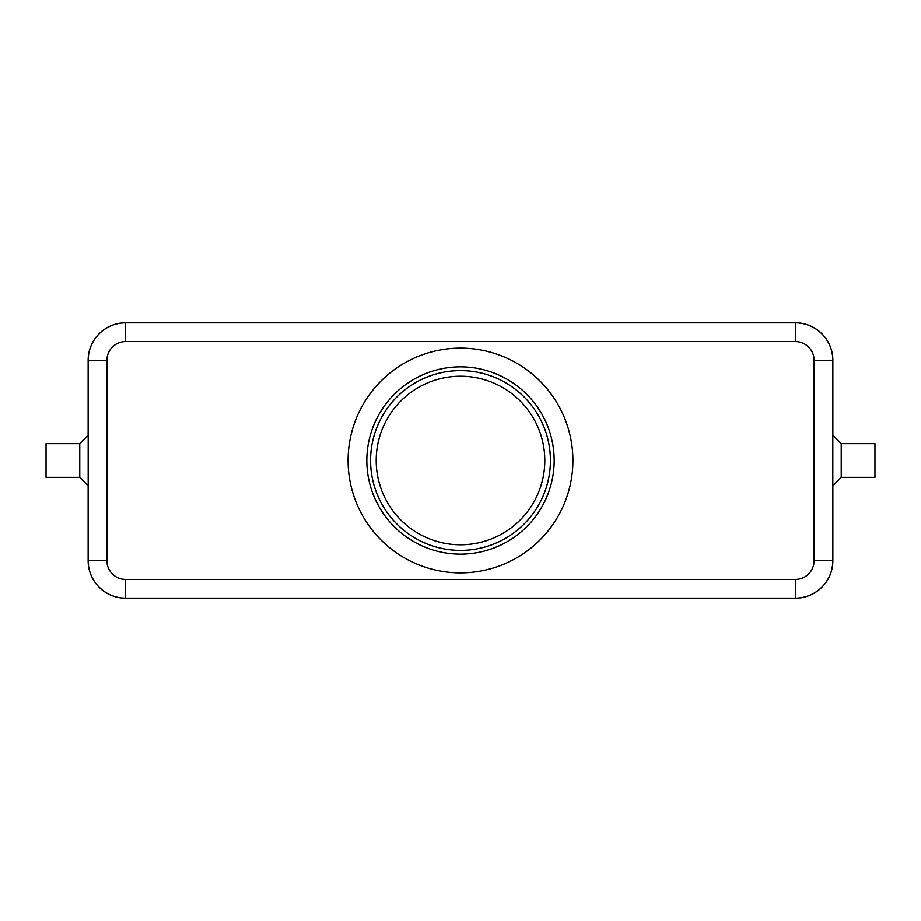 <?xml version="1.0" encoding="UTF-8"?>
<svg xmlns="http://www.w3.org/2000/svg" width="921" height="921" viewBox="0 0 921 921"><rect width="100%" height="100%" fill="white"/><g stroke="black" fill="none" stroke-linecap="round" stroke-linejoin="round"><path stroke-width="1.38" d="M841.23 443.646L874.95 443.646L874.95 477.354L841.23 477.354L841.23 443.646L832.803 435.207M79.77 477.354L79.77 443.646L46.05 443.646L46.05 477.354L79.77 477.354L88.197 485.793M88.197 451.129L88.197 469.871M572.897 460.5A112.397 112.397 0 0 1 460.5 572.897A112.397 112.397 0 0 1 348.103 460.5A112.397 112.397 0 0 1 460.5 348.103A112.397 112.397 0 0 1 572.897 460.5M554.166 460.5A93.666 93.666 0 0 1 460.5 554.166A93.666 93.666 0 0 1 366.834 460.5A93.666 93.666 0 0 1 460.5 366.834A93.666 93.666 0 0 1 554.166 460.5M376.205 460.5A84.295 84.295 0 0 0 460.5 544.795A84.295 84.295 0 0 0 544.795 460.5A84.295 84.295 0 0 0 460.5 376.205A84.295 84.295 0 0 0 376.205 460.5M125.659 598.178L795.341 598.178A37.462 37.462 0 0 0 832.803 560.716L832.803 360.284A37.462 37.462 0 0 0 795.341 322.822L125.659 322.822A37.462 37.462 0 0 0 88.197 360.284L88.197 560.716A37.462 37.462 0 0 0 125.659 598.178L125.659 579.447A18.731 18.731 0 0 1 106.928 560.716L88.197 560.716M832.849 485.747L832.849 560.762A37.462 37.462 0 0 1 795.387 598.224L125.613 598.224A37.462 37.462 0 0 1 88.151 560.762L88.151 485.747M88.151 435.253L88.151 360.238A37.462 37.462 0 0 1 125.613 322.776L795.387 322.776A37.462 37.462 0 0 1 832.849 360.238L832.849 435.253M370.587 460.5A89.913 89.913 0 0 0 460.5 550.413A89.913 89.913 0 0 0 550.413 460.5A89.913 89.913 0 0 0 460.5 370.587A89.913 89.913 0 0 0 370.587 460.5M106.928 560.716L106.928 360.284A18.731 18.731 0 0 1 125.659 341.553L125.659 322.822M125.659 341.553L795.341 341.553A18.731 18.731 0 0 1 814.072 360.284L814.072 560.716A18.731 18.731 0 0 1 795.341 579.447L125.659 579.447M795.341 322.822L795.341 341.553M106.928 360.284L88.197 360.284M832.803 360.284L814.072 360.284M832.803 560.716L814.072 560.716M795.341 598.178L795.341 579.447M88.197 435.207L79.77 443.646M841.23 477.354L832.803 485.793"/></g></svg>
